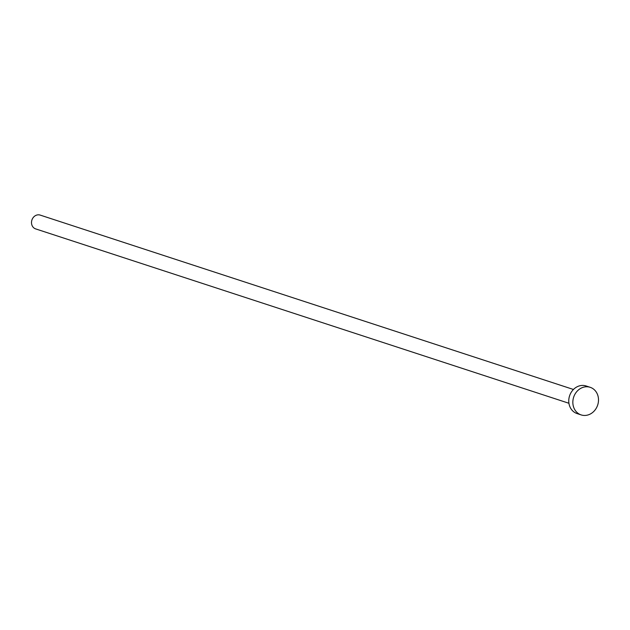 <?xml version="1.0" encoding="UTF-8"?>
<svg xmlns="http://www.w3.org/2000/svg" width="630" height="630" viewBox="0 0 630 630"><rect width="100%" height="100%" fill="white"/><g stroke="black" fill="none" stroke-linecap="round" stroke-linejoin="round"><path stroke-width="0.94" d="M568.937 403.271L35.658 228.895A7.261 6.316 -71.9 0 1 31.5 222.398A7.261 6.316 -71.9 0 1 35.973 215.358A7.261 6.316 -71.9 0 1 40.17 215.09L573.45 389.474M581.159 414.91L577.08 413.571A14.522 12.639 -71.9 0 1 568.764 400.578A14.522 12.639 -71.9 0 1 577.71 386.497A14.522 12.639 -71.9 0 1 586.105 385.969L590.184 387.308A14.522 12.639 -71.9 0 1 598.5 400.302A14.522 12.639 -71.9 0 1 589.554 414.383A14.522 12.639 -71.9 0 1 581.159 414.91A14.522 12.639 -71.9 0 1 572.843 401.909A14.522 12.639 -71.9 0 1 581.789 387.828A14.522 12.639 -71.9 0 1 590.184 387.308"/></g></svg>
